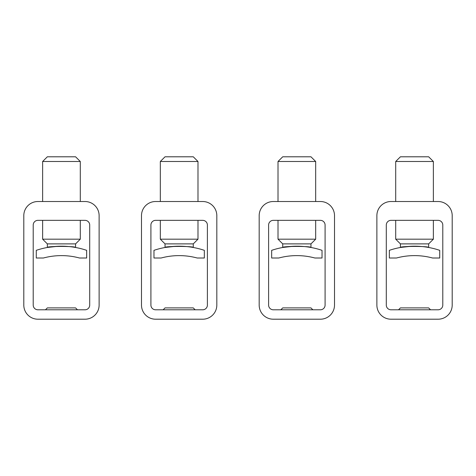 <?xml version="1.0" encoding="UTF-8"?>
<svg xmlns="http://www.w3.org/2000/svg" width="476" height="476" viewBox="0 0 476 476"><rect width="100%" height="100%" fill="white"/><g stroke="black" fill="none" stroke-linecap="round" stroke-linejoin="round"><path stroke-width="0.71" d="M202.693 309.793L155.616 309.793A4.706 4.706 0 0 1 150.91 305.086L150.91 225.053A4.706 4.706 0 0 1 155.616 220.346L202.693 220.346A4.706 4.706 0 0 1 207.399 225.053L207.399 305.086A4.706 4.706 0 0 1 202.693 309.793M175.656 246.276L165.029 247.472C164.149 246.08 194.16 246.086 193.28 247.472L193.28 243.885L197.986 239.178L197.986 220.346M165.029 247.472L165.029 243.885L193.28 243.885M165.029 243.885L160.323 239.178L197.986 239.178M204.341 250.34A78.617 78.617 0 0 0 153.968 250.34L153.968 258.01L161.102 258.01A69.204 69.204 0 0 1 197.207 258.01L204.341 258.01L204.341 250.34M160.323 239.178L160.323 220.346M160.323 201.515L160.323 161.501L197.986 161.501L197.986 201.515M197.986 161.501L193.28 156.794L165.029 156.794L160.323 161.501M155.616 201.515L202.693 201.515A14.125 14.125 0 0 1 216.818 215.64L216.818 305.086A14.125 14.125 0 0 1 202.693 319.206L155.616 319.206A14.125 14.125 0 0 1 141.491 305.086L141.491 215.64A14.125 14.125 0 0 1 155.616 201.515M182.647 246.276L179.184 246.193M163.149 309.793L165.029 307.907L193.28 307.907L195.16 309.793M85.002 309.793L37.925 309.793A4.706 4.706 0 0 1 33.213 305.086L33.213 225.053A4.706 4.706 0 0 1 37.925 220.346L85.002 220.346A4.706 4.706 0 0 1 89.708 225.053L89.708 305.086A4.706 4.706 0 0 1 85.002 309.793M57.965 246.276L47.338 247.472C46.458 246.08 76.463 246.086 75.583 247.472L75.583 243.885L80.295 239.178L80.295 220.346M47.338 247.472L47.338 243.885L75.583 243.885M47.338 243.885L42.632 239.178L80.295 239.178M86.65 250.34A78.617 78.617 0 0 0 36.277 250.34L36.277 258.01L43.411 258.01A69.204 69.204 0 0 1 79.516 258.01L86.65 258.01L86.65 250.34M42.632 239.178L42.632 220.346M42.632 201.515L42.632 161.501L80.295 161.501L80.295 201.515M80.295 161.501L75.583 156.794L47.338 156.794L42.632 161.501M37.925 201.515L85.002 201.515A14.125 14.125 0 0 1 99.121 215.64L99.121 305.086A14.125 14.125 0 0 1 85.002 319.206L37.925 319.206A14.125 14.125 0 0 1 23.8 305.086L23.8 215.64A14.125 14.125 0 0 1 37.925 201.515M64.956 246.276L61.493 246.193M45.458 309.793L47.338 307.907L75.583 307.907L77.469 309.793M320.384 309.793L273.307 309.793A4.706 4.706 0 0 1 268.601 305.086L268.601 225.053A4.706 4.706 0 0 1 273.307 220.346L320.384 220.346A4.706 4.706 0 0 1 325.09 225.053L325.09 305.086A4.706 4.706 0 0 1 320.384 309.793M293.347 246.276L282.72 247.472C281.846 246.08 311.851 246.086 310.971 247.472L310.971 243.885L315.677 239.178L315.677 220.346M282.72 247.472L282.72 243.885L310.971 243.885M282.72 243.885L278.014 239.178L315.677 239.178M322.032 250.34A78.617 78.617 0 0 0 271.659 250.34L271.659 258.01L278.793 258.01A69.204 69.204 0 0 1 314.898 258.01L322.032 258.01L322.032 250.34M278.014 239.178L278.014 220.346M278.014 201.515L278.014 161.501L315.677 161.501L315.677 201.515M315.677 161.501L310.971 156.794L282.72 156.794L278.014 161.501M273.307 201.515L320.384 201.515A14.125 14.125 0 0 1 334.509 215.64L334.509 305.086A14.125 14.125 0 0 1 320.384 319.206L273.307 319.206A14.125 14.125 0 0 1 259.182 305.086L259.182 215.64A14.125 14.125 0 0 1 273.307 201.515M300.344 246.276L296.875 246.193M280.84 309.793L282.72 307.907L310.971 307.907L312.851 309.793M438.075 309.793L390.998 309.793A4.706 4.706 0 0 1 386.292 305.086L386.292 225.053A4.706 4.706 0 0 1 390.998 220.346L438.075 220.346A4.706 4.706 0 0 1 442.787 225.053L442.787 305.086A4.706 4.706 0 0 1 438.075 309.793M411.038 246.276L400.417 247.472C399.537 246.08 429.542 246.086 428.662 247.472L428.662 243.885L433.368 239.178L433.368 220.346M400.417 247.472L400.417 243.885L428.662 243.885M400.417 243.885L395.705 239.178L433.368 239.178M439.723 250.34A78.617 78.617 0 0 0 389.35 250.34L389.35 258.01L396.484 258.01A69.204 69.204 0 0 1 432.589 258.01L439.723 258.01L439.723 250.34M395.705 239.178L395.705 220.346M395.705 201.515L395.705 161.501L433.368 161.501L433.368 201.515M433.368 161.501L428.662 156.794L400.417 156.794L395.705 161.501M390.998 201.515L438.075 201.515A14.125 14.125 0 0 1 452.2 215.64L452.2 305.086A14.125 14.125 0 0 1 438.075 319.206L390.998 319.206A14.125 14.125 0 0 1 376.879 305.086L376.879 215.64A14.125 14.125 0 0 1 390.998 201.515M418.035 246.276L414.572 246.193M398.531 309.793L400.417 307.907L428.662 307.907L430.542 309.793"/></g></svg>

